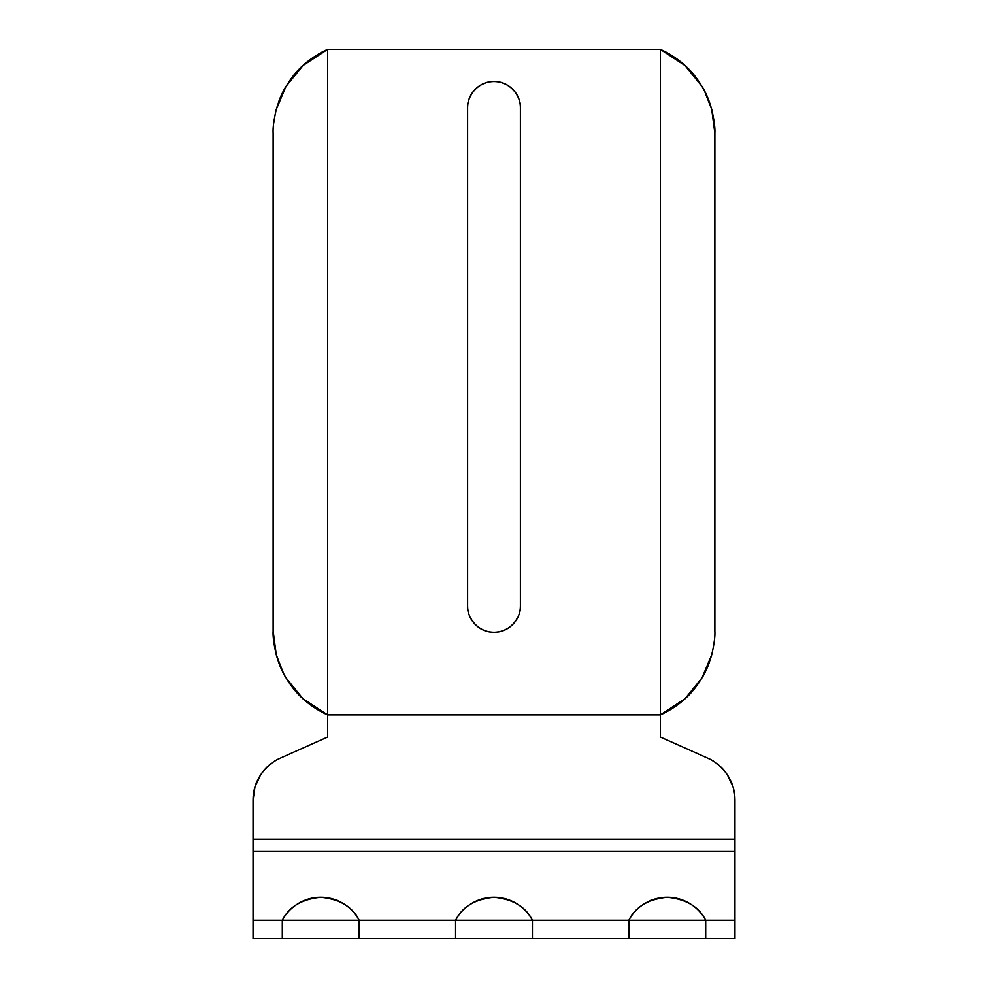 <?xml version="1.0" encoding="UTF-8"?>
<svg xmlns="http://www.w3.org/2000/svg" width="988" height="988" viewBox="0 0 988 988"><rect width="100%" height="100%" fill="white"/><g stroke="black" fill="none" stroke-linecap="round" stroke-linejoin="round"><path stroke-width="1.48" d="M287.953 680.991L290.163 684.252C298.129 695.713 308.861 705.062 322.36 712.323L327.633 714.867L327.633 737.023L280.246 758.167C272.774 761.266 266.18 766.91 260.449 775.098L254.941 787.053L253.052 800.07L253.052 938.6L282.309 938.6L282.309 920.248L253.052 920.248L253.052 938.6L282.309 938.6L282.309 920.248C288.928 906.836 301.748 899.191 320.754 897.289C339.761 899.191 352.568 906.836 359.187 920.248L359.187 938.6L455.567 938.6L455.567 920.248L359.187 920.248C355.371 913.171 350.024 907.589 343.132 903.464C336.241 899.352 328.782 897.289 320.754 897.289C312.727 897.289 305.255 899.352 298.364 903.464C291.472 907.589 286.125 913.171 282.309 920.248L253.052 920.248L253.052 851.495L734.949 851.495L734.949 920.248L705.691 920.248L705.691 938.6L734.949 938.6L734.949 920.248L705.691 920.248C701.875 913.171 696.528 907.589 689.636 903.464C682.745 899.352 675.273 897.289 667.246 897.289C659.218 897.289 651.759 899.352 644.868 903.464C637.976 907.589 632.629 913.171 628.813 920.248L532.433 920.248L532.433 938.6L628.813 938.6L628.813 920.248L532.433 920.248C528.629 913.171 523.282 907.589 516.378 903.464C509.487 899.352 502.028 897.289 494 897.289C485.973 897.289 478.513 899.352 471.622 903.464C464.718 907.589 459.371 913.171 455.567 920.248L359.187 920.248L359.187 938.6L455.567 938.6L455.567 920.248C462.186 906.836 474.993 899.191 494 897.289C513.007 899.191 525.814 906.836 532.433 920.248L532.433 938.6L628.813 938.6L628.813 920.248C635.432 906.836 648.239 899.191 667.246 897.289C686.252 899.191 699.072 906.836 705.691 920.248L705.691 938.6L734.949 938.6L734.949 839.195L253.052 839.195L253.052 800.07C253.052 791.018 255.522 782.694 260.449 775.098C265.377 767.503 271.984 761.859 280.246 758.167L327.633 737.023L327.633 714.867L302.983 698.726L285.977 677.817C282.247 671.877 279.024 664.22 276.282 654.822L273.133 630.999L273.133 133.269L273.133 630.999C272.762 636.05 273.812 644.003 276.282 654.822L278.69 662.442C281.568 671.05 286.792 680.127 294.362 689.698C300.797 697.923 310.133 705.469 322.36 712.323L322.545 712.397M714.867 133.269L714.867 630.999L714.867 133.269C715.226 128.181 714.176 120.24 711.718 109.433L714.867 133.269M665.455 712.397L665.64 712.323C677.916 705.444 687.278 697.861 693.724 689.599C701.245 680.065 706.445 671.013 709.31 662.442L704.79 672.791M711.595 108.964L709.31 101.826C706.432 93.218 701.208 84.128 693.638 74.569C687.203 66.332 677.867 58.798 665.64 51.944L665.455 51.858M322.545 51.858L322.36 51.944C310.084 58.823 300.723 66.394 294.276 74.668C286.755 84.202 281.555 93.255 278.69 101.826L283.186 91.538M700.047 83.276L697.837 80.016C689.871 68.555 679.139 59.206 665.64 51.944L660.367 49.4L660.367 714.867C668.765 711.236 676.978 705.864 685.017 698.726L702.023 677.817C705.309 672.865 708.532 665.196 711.718 654.822L702.023 677.817L685.017 698.726L660.367 714.867L665.64 712.323C678.521 705.42 688.895 696.552 696.762 685.721L696.762 685.721M276.269 109.483L285.977 86.45L302.983 65.541L327.633 49.4L322.36 51.944C309.479 58.848 299.105 67.703 291.238 78.546L288.471 82.473M283.618 673.581L276.282 654.822C279.456 665.171 282.679 672.84 285.977 677.817L302.983 698.726C311.022 705.864 319.235 711.236 327.633 714.867L660.367 714.867L660.367 49.4L685.017 65.541L702.023 86.45C705.753 92.39 708.976 100.047 711.718 109.433C708.532 99.072 705.309 91.402 702.023 86.45L685.017 65.541C676.978 58.403 668.765 53.031 660.367 49.4L327.633 49.4C319.235 53.031 311.022 58.403 302.983 65.541L285.977 86.45C282.679 91.427 279.456 99.096 276.282 109.433C273.812 120.264 272.762 128.218 273.133 133.269M711.718 654.822C714.176 644.028 715.226 636.087 714.867 630.999M327.633 714.867L327.633 49.4L327.633 714.867L660.367 714.867L660.367 737.023L707.754 758.167C716.016 761.859 722.623 767.503 727.551 775.098C732.479 782.694 734.949 791.018 734.949 800.07L734.949 851.495L253.052 851.495L253.052 839.195L734.949 839.195L734.949 800.021M660.367 49.4L327.633 49.4M475.339 89.253C470.189 94.403 467.608 100.628 467.608 107.914C466.546 100.196 474.462 81.88 494 81.522C513.538 81.88 521.454 100.196 520.392 107.914L520.392 605.866C520.392 613.153 517.811 619.377 512.661 624.527C507.511 629.677 501.286 632.258 494 632.258C486.714 632.258 480.489 629.677 475.339 624.527C470.189 619.377 467.608 613.153 467.608 605.866L467.608 107.914C467.608 100.628 470.189 94.403 475.339 89.253C480.489 84.103 486.714 81.522 494 81.522C501.286 81.522 507.511 84.103 512.661 89.253C517.811 94.403 520.392 100.628 520.392 107.914C520.392 100.628 517.811 94.403 512.661 89.253M512.661 624.527C517.811 619.377 520.392 613.153 520.392 605.866C521.454 613.585 513.538 631.9 494 632.258C474.462 631.9 466.546 613.585 467.608 605.866C467.608 613.153 470.189 619.377 475.339 624.527M711.718 109.433L704.345 90.624M696.787 685.697L699.529 681.782M733.059 787.053L727.551 775.098C721.82 766.91 715.226 761.266 707.754 758.167L660.367 737.023L660.367 714.867M520.392 107.914L520.392 605.866M467.608 605.866L467.608 107.914M282.309 920.248L359.187 920.248M359.187 938.6L282.309 938.6M532.433 938.6L455.567 938.6M532.433 920.248L455.567 920.248M705.691 938.6L628.813 938.6M705.691 920.248L628.813 920.248"/></g></svg>
